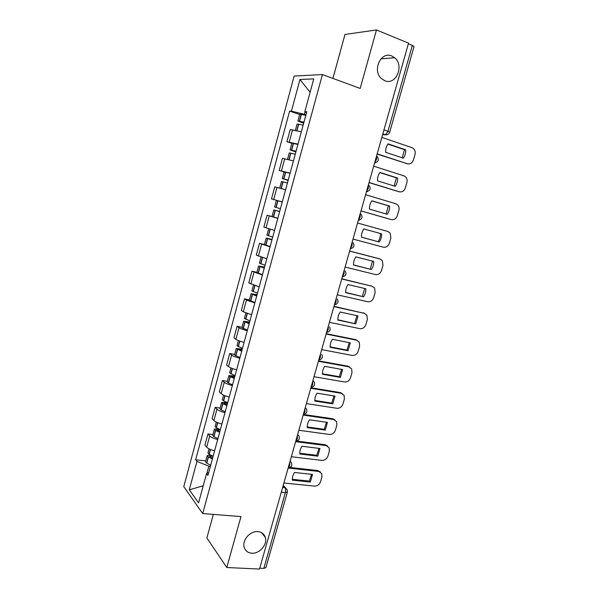 <?xml version="1.0" encoding="UTF-8"?>
<svg xmlns="http://www.w3.org/2000/svg" width="599" height="599" viewBox="0 0 599 599"><rect width="100%" height="100%" fill="white"/><g stroke="black" fill="none" stroke-linecap="round" stroke-linejoin="round"><path stroke-width="0.9" d="M257.884 531.605C261.651 532.002 264.122 533.911 265.282 537.318C267.738 544.311 259.577 553.963 251.797 553.214C247.874 552.847 245.343 550.863 244.197 547.261C241.929 540.208 250.24 530.736 257.884 531.605M391.791 55.999L394.659 57.751C404.587 65.508 395.954 85.657 384.828 80.753L381.413 78.581C371.964 70.495 380.934 50.937 391.791 55.999M213.341 514.414L206.88 537.977L226.789 567.515L259.517 569.05L408.548 43.143L376.464 29.95L344.979 34.465L332.924 78.417M322.419 74.546L294.146 76.073L183.781 486.658L202.709 513.575L322.419 74.546L360.179 88.442L376.464 29.95M226.789 567.515L240.97 516.578L202.709 513.575M281.29 492.213L285.341 492.603L287.378 492.101L265.911 567.612L263.822 568.384L285.341 492.603C285.835 490.461 285.671 488.829 284.854 487.713L283.087 485.871M259.756 568.189L263.822 568.384M408.406 43.615L414.051 46.467L389.702 132.147L387.957 131.278L412.382 45.247M301.349 131.787L290.238 129.549L286.936 141.753L297.995 144.134M291.848 143.311L286.936 141.753M293.435 160.899L282.458 158.331L279.186 170.438L290.103 173.148M284.098 171.906L279.186 170.438M283.859 189.291L274.739 186.888L271.497 198.898L282.279 201.923M277.794 218.418L267.087 215.213L263.859 227.133L274.522 230.465M272.171 216.576L267.087 215.213M270.074 246.833L259.487 243.321L256.297 255.144L266.817 258.783M264.414 244.549L259.487 243.321M262.407 275.016L251.954 271.197L248.787 282.93L259.18 286.876M256.881 272.335L251.954 271.197M254.807 302.974L246.488 300.069L244.474 298.856L241.33 310.499L243.321 311.772L251.61 314.737M249.409 299.912L244.474 298.856M247.26 330.715C243.366 329.705 240.618 328.694 239.016 327.675L237.062 326.305L233.939 337.851L235.871 339.289C237.466 340.352 240.199 341.385 244.093 342.381M241.996 327.264L237.062 326.305M239.78 358.232C235.901 357.244 233.176 356.188 231.603 355.057L229.702 353.53L226.609 364.986L228.489 366.581C230.038 367.749 232.756 368.827 236.635 369.808M234.643 354.406L229.702 353.53M232.36 385.531C228.489 384.565 225.786 383.465 224.251 382.229L222.401 380.545L219.331 391.911L221.158 393.663C222.678 394.936 225.366 396.059 229.237 397.017M227.343 381.338L222.401 380.545M224.992 412.621C221.128 411.67 218.455 410.525 216.958 409.184L215.153 407.35L212.106 418.634L213.888 420.528C215.37 421.913 218.036 423.074 221.892 424.017M220.103 408.061L215.153 407.35M217.684 439.494C213.836 438.565 211.185 437.375 209.725 435.937L207.965 433.953L204.94 445.147L206.677 447.191C208.123 448.673 210.766 449.879 214.607 450.8M212.915 434.582L207.965 433.953M305.108 111.826L304.427 114.319L305.962 114.843M304.427 114.319L291.421 111.167L299.964 79.495L313.756 78.881L304.846 111.669L306.538 112.717M208.707 472.506L206.543 473.592L207.935 475.359L306.8 111.743L304.846 111.669M206.543 473.592L198.583 502.89L189.284 489.825L196.944 461.417L208.856 466.134L206.872 473.427M291.421 111.167L289.617 111.1L195.648 459.777L196.944 461.417M210.399 466.299L208.856 466.134M299.665 114.484L289.617 111.1M205.786 460.893L195.648 459.777M299.964 79.495L310.11 92.291M203.233 485.774L189.284 489.825M303.978 122.129L297.883 121.05L303.663 123.289M297.883 121.05L299.725 114.259L305.834 115.285M295.397 130.238L297.082 124.023L303.161 125.124M303.73 123.042L300.256 121.732L303.91 122.383M377.175 153.838L407.41 163.774C410.225 164.336 412.232 163.033 413.445 159.843L414.957 154.624C415.534 152.311 415.114 150.356 413.714 148.762L412.045 147.683L381.833 137.396M403.352 158.181C405.036 155.695 405.83 152.91 405.748 149.832L388.025 143.85C386.318 146.366 385.516 149.181 385.621 152.303L403.352 158.181M377.108 154.07L407.492 163.797M402.236 157.807L404.482 149.698L387.86 144.089M404.482 149.698L405.748 149.832M296.071 151.218L290.058 149.93L295.869 151.951M290.058 149.93L291.885 143.191L297.913 144.434M287.513 159.312L289.257 152.88L295.262 154.183M295.913 151.794L292.417 150.604L296.026 151.375M369.059 182.485L399.338 191.8C402.154 192.309 404.168 190.984 405.366 187.824L406.863 182.635C407.417 180.471 407.058 178.614 405.8 177.072L403.936 175.836L373.679 166.17M395.265 186.341C396.942 183.856 397.736 181.1 397.639 178.06L379.893 172.437C378.186 174.953 377.392 177.746 377.505 180.823L395.265 186.341M369.021 182.613L398.927 191.717M394.12 185.982L396.403 177.851L379.788 172.594M396.403 177.851L397.639 178.06M288.224 180.067L282.294 178.577L288.141 180.374M282.294 178.577L284.106 171.891L290.051 173.336M279.696 188.153L281.5 181.504L287.423 183.017M279.838 188.191L285.596 189.726M288.156 180.306L284.645 179.236L288.209 180.134M361.01 210.893L391.327 219.601C394.149 220.065 396.156 218.725 397.354 215.58L398.844 210.436C399.361 208.407 399.061 206.648 397.931 205.15L395.887 203.765L365.592 194.712M387.239 214.277C388.908 211.806 389.694 209.066 389.597 206.063L371.822 200.8C370.122 203.316 369.336 206.086 369.456 209.126L387.239 214.277M360.995 210.93L390.346 219.354M386.063 213.94L388.384 205.786L371.777 200.875M388.384 205.786L389.597 206.063M280.444 208.692L274.589 206.992L276.386 200.366L282.264 201.998L276.386 200.366M279.688 211.454L273.803 209.897L279.651 211.612M273.803 209.897L272.013 216.509L277.839 218.268M353.021 239.083L383.382 247.192C386.205 247.604 388.212 246.241 389.402 243.119L390.877 238.02L390.106 233.004L387.905 231.476L357.566 223.03L387.905 231.476M379.279 241.996C380.942 239.525 381.72 236.807 381.615 233.85L363.818 228.938C362.125 231.446 361.339 234.202 361.467 237.197L379.279 241.996L361.467 237.144M279.658 211.574L276.154 210.548L279.681 211.492M378.096 241.637C379.751 239.173 380.53 236.47 380.425 233.52M272.725 237.077L266.952 235.19L268.681 228.796M272.088 239.413L266.173 238.065L271.931 239.974M266.173 238.065L264.391 244.624L270.142 246.578M345.099 267.042L375.498 274.567C378.321 274.926 380.328 273.556 381.518 270.449L382.978 265.387L382.319 260.625L379.991 258.978L349.606 251.116M371.373 269.505C373.035 267.034 373.813 264.339 373.701 261.419L355.873 256.859C354.189 259.36 353.41 262.085 353.545 265.043L371.373 269.505L353.537 264.9M271.968 239.855L268.509 238.709L272.058 239.533M379.399 258.768L349.636 251.026M370.219 269.071L372.541 261.119M265.065 265.245L259.374 263.156L261.022 257.076M264.548 267.147L258.596 266.008L264.286 268.12M258.596 266.008L256.836 272.515L262.504 274.671M337.237 294.783L367.674 301.724C370.504 302.038 372.511 300.653 373.686 297.568L375.139 292.537L374.592 288.022L372.129 286.255L341.715 278.984M363.541 296.797C365.195 294.326 365.967 291.653 365.839 288.77L347.997 284.547C346.312 287.048 345.541 289.759 345.683 292.679L363.541 296.797L345.668 292.432M264.339 267.903L260.932 266.645L264.488 267.356M372.099 286.24L341.767 278.797M362.402 296.295L364.709 288.501M257.465 293.181L251.85 290.904L253.414 285.131M257.068 294.663L251.086 293.735L256.694 296.033M251.086 293.735L249.334 300.189L254.927 302.532M329.435 322.307L359.909 328.679C362.747 328.941 364.746 327.541 365.914 324.471L367.359 319.484L366.902 315.201L364.334 313.329L333.875 306.636M355.761 323.872L358.045 315.913L340.18 312.027C338.502 314.52 337.739 317.208 337.881 320.091L355.761 323.872L337.866 319.754M256.776 295.734L253.407 294.364L256.986 294.955M364.589 313.397L333.957 306.359M354.645 323.31L356.944 315.673M249.933 320.899L244.392 318.428L245.875 312.963M249.641 321.97L243.628 321.244L249.162 323.73M243.628 321.244L241.891 327.646L247.409 330.176M321.693 349.614L352.212 355.424C355.042 355.634 357.041 354.219 358.209 351.171L359.64 346.222L359.265 342.156L356.6 340.195L326.103 334.062M348.041 350.744L350.31 342.838L332.423 339.289C330.745 341.782 329.989 344.447 330.146 347.293L348.041 350.744L346.956 350.116L330.124 346.858M249.266 323.34L245.942 321.858L249.536 322.344M357.116 340.329L355.492 339.588L326.208 333.695M346.956 350.116L349.232 342.628M242.453 348.393L236.987 345.743L238.387 340.576M242.273 349.06L236.231 348.536L241.689 351.201M236.231 348.536L234.508 354.885L239.952 357.603M314.018 376.711L344.567 381.967C347.405 382.132 349.404 380.702 350.557 377.669L351.98 372.758L351.673 368.894L348.918 366.85L318.391 361.279M340.382 377.407L342.635 369.568L324.725 366.341C323.056 368.827 322.307 371.477 322.464 374.278L340.382 377.407L339.319 376.711L322.442 373.761M241.824 350.729L238.544 349.142L242.153 349.517M349.681 367.067L347.832 366.184L318.518 360.823M339.319 376.711L341.587 369.373M235.04 375.678L229.649 372.84L230.967 367.973M234.965 375.94L228.893 375.61L230.038 376.644L234.276 378.463M228.893 375.61L227.186 381.915L228.324 382.971L232.554 384.813M306.403 403.591L336.982 408.301C339.82 408.421 341.819 406.976 342.965 403.966L344.373 399.091L344.133 395.415L341.303 393.303L310.739 388.279M332.782 403.861L335.021 396.081L317.088 393.184C315.426 395.662 314.677 398.29 314.849 401.06L332.782 403.861L331.741 403.112L314.819 400.454M234.434 377.909L231.199 376.209L234.823 376.479M342.291 393.603L340.239 392.57L310.896 387.74M331.741 403.112L333.995 395.917M227.68 402.745L223.472 400.851L222.356 399.735L223.599 395.153M227.088 402.521L221.615 402.476L222.723 403.606L226.924 405.508M221.615 402.476L219.915 408.735L221.188 409.978L225.217 411.805M298.841 430.269L329.45 434.44C332.295 434.515 334.287 433.055 335.433 430.06L336.833 425.223L336.645 421.726L333.74 419.555L303.146 415.077M325.242 430.119L327.458 422.4L309.511 419.817C307.856 422.295 307.115 424.901 307.287 427.634L325.242 430.119L324.224 429.303L307.257 426.945M227.096 404.872L223.906 403.067L227.545 403.232M334.938 419.929L332.7 418.761L303.326 414.448M324.224 429.303L326.462 422.258M220.372 429.603L216.209 427.626L215.131 426.413L216.291 422.115M218.515 428.817L214.39 429.139L215.468 430.359L219.631 432.343M214.39 429.139L212.705 435.346L213.776 436.589L217.931 438.595M291.339 456.738L321.977 460.376C324.823 460.406 326.814 458.931 327.96 455.959L329.345 451.159L329.203 447.82L326.238 445.604L295.614 441.658M317.762 456.176L319.963 448.516L301.993 446.248C300.339 448.718 299.605 451.302 299.785 453.997L317.762 456.176L316.759 455.3L299.755 453.233M219.826 431.624L216.673 429.723L220.327 429.775M327.623 446.053L325.22 444.75L296.834 441.081M316.759 455.3L318.982 448.389M213.132 456.251L209.006 454.192L207.95 452.889L209.044 448.876M210.421 455.008L207.217 455.592L208.272 456.902L212.39 458.976M207.217 455.592L205.554 461.754L206.595 463.087L210.706 465.176M283.896 483.004L314.565 486.118C317.41 486.103 319.402 484.621 320.532 481.663L321.91 476.901L321.813 473.719L318.788 471.458L288.141 468.044M310.334 482.038L312.513 474.43L294.536 472.469C292.881 474.94 292.155 477.508 292.342 480.166L310.334 482.038L309.354 481.102L292.305 479.32M212.608 458.175L209.5 456.161L212.675 456.064M320.345 471.982L317.792 470.552L290.036 467.437M309.354 481.102L311.562 474.333M288.156 467.969L289.669 465.752L289.796 462.181M295.719 441.283L297.254 438.992L297.374 435.451M303.341 414.388L304.898 412.022L305.011 408.511M311.023 387.276L312.603 384.843L312.7 381.353M321.76 354.458C323.086 357.498 322.09 359.34 318.765 359.962L320.375 357.446L320.458 353.979M326.575 332.408L328.2 329.832L328.282 326.388M334.437 304.651L336.091 302.001L336.159 298.579M342.366 276.663L344.051 273.938L344.103 270.546M350.363 248.45L352.07 245.65L352.115 242.288M358.419 220.013L360.149 217.138L360.186 213.798M366.543 191.351L368.303 188.386L368.325 185.084M374.734 162.449L376.516 159.409L376.524 156.129M282.623 487.496L284.854 487.713L287.048 489.405L287.378 492.101M382.604 134.685L385.494 134.782L387.957 131.278L383.959 129.893M382.761 134.124L384.962 134.872L387.403 134.595M213.888 420.528L216.958 409.184M221.158 393.663L224.251 382.229M228.489 366.581L231.603 355.057M235.871 339.289L239.016 327.675M243.321 311.772L246.488 300.069M250.824 284.046L254.013 272.246M258.386 256.095L261.606 244.205M266.008 227.919L269.251 215.932M273.698 199.519L276.963 187.435M281.44 170.887L284.742 158.705M289.25 142.03L292.574 129.743M206.677 447.191L209.725 435.937M374.577 163.003L375.91 162.621M366.416 191.822L367.591 191.508M358.314 220.41L359.318 220.155M350.273 248.765L351.096 248.578M342.306 276.895L342.92 276.768M334.399 304.801L334.796 304.726M312.933 380.552L314.071 381.825C315.314 384.835 314.303 386.647 311.061 387.261L311.031 387.254M305.25 407.642L306.441 408.975C307.594 411.94 306.591 413.729 303.431 414.343L303.356 414.336M297.636 434.522L298.864 435.9C299.949 438.827 298.938 440.602 295.854 441.223L295.741 441.208M290.081 461.185L291.346 462.615C292.357 465.505 291.354 467.265 288.336 467.894L288.186 467.871M299.53 121.163L301.379 114.342M299.335 121.125L301.185 114.312M296.782 130.56L298.527 124.113M301.522 122.308L301.634 121.897M296.969 130.604L298.721 124.15M406.144 163.602L407.41 163.774M291.661 150.162L293.495 143.393M291.473 150.117L293.308 143.356M288.89 159.656L290.672 153.082M289.077 159.708L290.859 153.119M398.095 191.56L399.338 191.8M283.859 178.921L285.686 172.213M283.671 178.876L285.491 172.168M281.066 188.498L282.878 181.811M281.253 188.55L283.065 181.864M390.114 219.294L391.327 219.601M276.124 207.456L277.929 200.8M275.937 207.404L277.741 200.747M273.346 216.95L275.151 210.316M273.533 217.003L275.33 210.369M268.449 235.759L270.209 229.252M268.262 235.699L270.029 229.2M265.694 245.171L267.476 238.589M265.874 245.231L267.663 238.649M378.808 258.566L379.991 258.978M260.827 263.837L262.534 257.555M260.647 263.77L262.347 257.503M258.102 273.174L259.869 266.637M258.281 273.234L260.048 266.705M370.976 285.783L372.129 286.255M253.272 291.691L254.919 285.641M253.092 291.623L254.732 285.581M250.569 300.945L252.321 294.468M250.741 301.02L252.501 294.536M254.635 294.963L254.77 294.476M363.204 312.79L364.334 313.329M245.777 319.327L247.357 313.494M245.605 319.252L247.177 313.434M243.097 328.499L244.834 322.075M243.269 328.581L245.013 322.15M247.147 322.524L247.32 321.903M355.492 339.588L356.6 340.195M238.342 346.746L239.862 341.131M238.17 346.664L239.682 341.071M235.677 355.843L237.406 349.464M235.849 355.926L237.578 349.546M239.72 349.876L239.929 349.112M347.832 366.184L348.918 366.85M230.959 373.948L232.427 368.55M230.795 373.866L232.247 368.482M228.324 382.971L230.038 376.644M228.489 383.053L230.211 376.726M232.352 377.011L232.599 376.112M340.239 392.57L341.303 393.303M223.644 400.941L225.044 395.752M223.472 400.851L224.872 395.684M221.024 409.881L222.723 403.606M221.188 409.978L222.895 403.696M225.044 403.936L225.321 402.902M332.7 418.761L333.74 419.555M216.374 427.723L217.729 422.744M216.209 427.626L217.549 422.677M213.776 436.589L215.468 430.359M213.948 436.686L215.633 430.456M217.789 430.644L218.103 429.49M325.22 444.75L326.238 445.604M209.171 454.297L210.466 449.52M209.006 454.192L210.294 449.452M206.595 463.087L208.272 456.902M206.76 463.192L208.437 457.007M210.593 457.157L210.938 455.869M317.792 470.552L318.788 471.458M265.282 537.318L261.493 532.623M394.659 57.751L380.942 58.852M374.63 162.816C378.523 161.782 379.332 159.641 377.056 156.369M366.461 191.65C370.249 190.707 371.095 188.618 368.999 185.383M358.352 220.252C362.051 219.391 362.934 217.355 360.995 214.15M350.31 248.637C353.919 247.836 354.833 245.852 353.043 242.685M342.336 276.798C345.863 276.049 346.799 274.11 345.144 270.98M334.414 304.734C337.866 304.037 338.832 302.136 337.297 299.036M326.56 332.46C329.944 331.794 330.925 329.929 329.502 326.859M382.836 133.869L385.494 134.782C387.59 134.925 388.991 134.049 389.702 132.147M283.215 485.415L285.588 487.886"/></g></svg>
